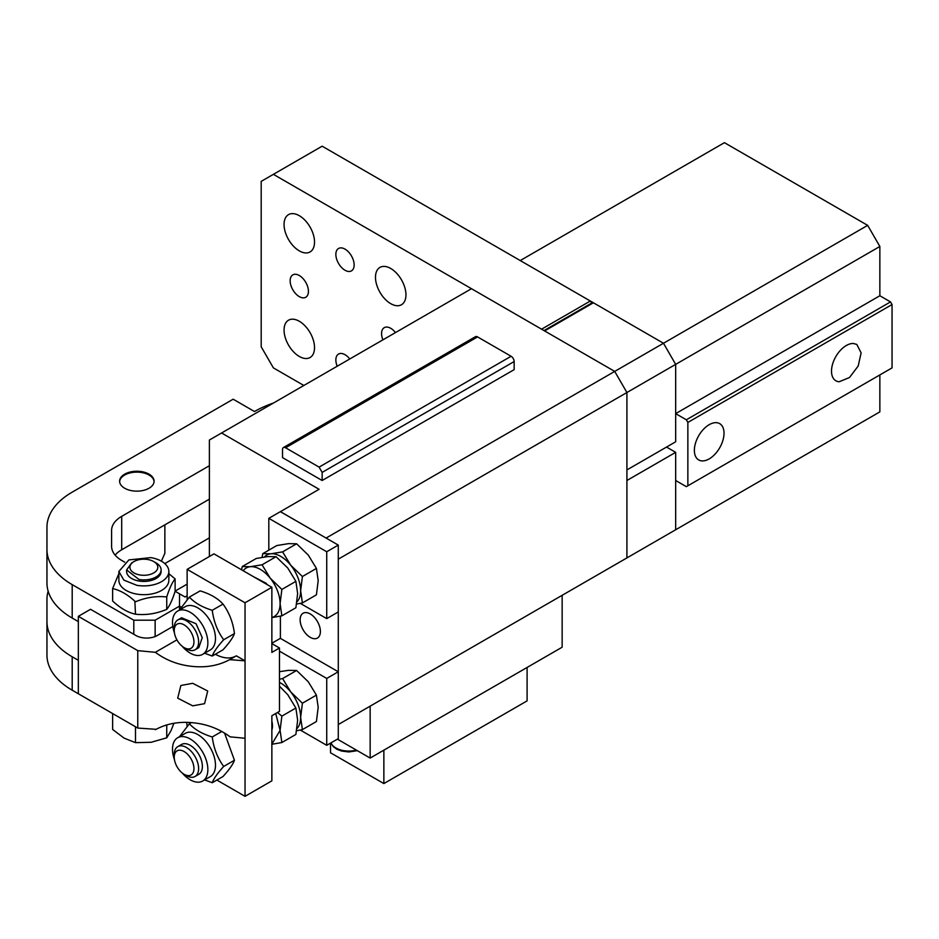 <?xml version="1.0" encoding="UTF-8"?>
<svg xmlns="http://www.w3.org/2000/svg" width="939" height="939" viewBox="0 0 939 939"><rect width="100%" height="100%" fill="white"/><g stroke="black" fill="none" stroke-linecap="round" stroke-linejoin="round"><path stroke-width="1.41" d="M209.385 556.51L209.385 440.027L221.581 432.985L319.096 489.289L280.397 511.673M280.397 638.356L280.397 616.148M326.138 538.082L280.397 511.638M221.581 432.985L471.484 288.707L614.716 371.41L626.912 392.525L626.912 557.919L338.298 724.544L338.275 559.092M300.14 619.81A14.32 8.275 -120 0 0 306.384 634.224A14.32 8.275 -120 0 0 317.429 638.062A14.32 8.275 -120 0 0 320.387 631.501A14.32 8.275 -120 0 0 314.142 617.087A14.32 8.275 -120 0 0 303.097 613.249A14.32 8.275 -120 0 0 300.14 619.81M687.864 422.433L687.864 485.78L892.05 367.888L892.05 304.541L687.864 422.433L686.339 419.792L675.669 413.63L675.669 364.367L675.669 441.788L626.912 469.934L626.912 392.525L614.716 371.41L326.115 538.035M867.671 225.36L724.427 142.669L520.241 260.561L663.486 343.251L867.671 225.36L879.855 246.476L675.669 364.367L663.486 343.251L614.716 371.41L544.62 330.939L593.389 302.781L663.486 343.251L675.669 364.367L338.298 559.151M296.97 601.887A28.017 16.174 -120 0 0 300.633 590.748A28.017 16.174 -120 0 0 290.726 565.219A28.017 16.174 -120 0 0 271.324 553.752A28.017 16.174 -120 0 0 270.913 553.787A28.017 16.174 -120 0 0 264.458 556.98M296.618 604.047L302.405 602.932L300.633 590.748L302.405 576.523L290.726 565.219L282.592 551.874L270.913 553.787L262.779 553.646L262.04 557.355M282.592 551.874L296.607 543.787L308.285 555.09L316.42 568.424L318.192 580.607L316.42 594.845L302.405 602.932M262.779 553.646L276.794 545.559L288.473 543.646L296.607 543.787M302.405 576.523L316.42 568.424M296.97 728.57A28.017 16.174 -120 0 0 300.633 717.431A28.017 16.174 -120 0 0 290.726 691.902A28.017 16.174 -120 0 0 290.315 691.409A28.017 16.174 -120 0 0 279.482 682.407M296.618 730.73L302.405 729.615L300.633 717.431L302.405 703.205L290.726 691.902L282.592 678.568L296.607 670.469L288.473 670.34L279.482 671.69M279.482 679.19L282.592 678.568M302.405 703.205L316.42 695.118L308.285 681.773L296.607 670.469M302.405 729.615L316.42 721.528L318.192 707.302L316.42 695.118M300.304 603.366L326.725 618.613L326.725 551.756L268.812 518.328L268.812 550.16M326.725 551.756L338.275 545.09L338.275 611.946L326.725 618.613M338.275 545.09L280.362 511.661L268.812 518.328M279.482 651.173L326.725 678.439L326.725 745.308L300.304 730.049M271.864 643.25L280.362 638.344L338.275 671.772L326.725 678.439M338.275 671.772L338.275 738.641L326.725 745.308M161.379 561.158L164.865 553.341L164.865 524.854M273.402 403.066A94.816 54.744 0 0 0 254.492 411.528L233.154 399.204L72.197 492.142A86.2 49.767 0 0 0 46.95 527.331L46.95 582.873A86.2 49.767 0 0 0 72.197 618.062L78.336 621.606M115.11 555.102A34.485 19.907 0 0 1 121.694 549.773L209.385 499.149M164.818 563.588L209.385 537.859M48.159 591.171A86.2 49.767 0 0 0 46.95 599.469L46.95 621.583A86.2 49.767 0 0 0 72.197 656.772L78.336 660.317M156.085 729.31L137.763 728.065L78.336 693.757L78.336 616.336L90.531 609.294L133.808 634.283L133.808 620.198L72.197 584.633A86.2 49.767 0 0 1 46.95 549.444M121.694 549.773L121.694 516.344L209.385 465.721M111.6 530.418L111.6 546.345L111.6 530.418A34.485 19.907 0 0 1 121.694 516.344M111.6 546.345A34.485 19.907 0 0 0 121.694 560.43L124.734 562.179M187.143 595.749L185.006 596.981L175.112 591.265M175.112 591.077L187.143 584.128M46.95 632.898L46.95 599.469M133.808 725.777L72.197 690.2A86.2 49.767 0 0 1 46.95 655.011L46.95 621.583M155.135 636.536L155.135 620.198L179.525 606.125L181.274 607.134M137.763 728.065L137.763 650.645L78.336 616.336M172.835 626.524L157.271 635.515A15.083 8.709 0 0 1 135.944 635.515L133.808 634.283M176.908 639.858L155.346 652.312L137.763 650.645M155.135 620.198L133.808 620.198M223.682 639.764C217.508 646.548 213.693 651.971 212.249 656.044L223.001 649.823C229.21 643.015 233.025 637.593 234.445 633.555L223.682 639.764C217.508 631.313 213.693 621.489 212.249 610.291C202.261 607.263 194.643 602.861 189.373 597.087L179.513 609.986L179.525 593.812M124.664 474.16A17.242 9.953 0 0 0 119.617 481.202A17.242 9.953 0 0 0 130.251 490.393A17.242 9.953 0 0 0 149.043 488.233A17.242 9.953 0 0 0 154.09 481.202A17.242 9.953 0 0 0 143.456 472A17.242 9.953 0 0 0 124.664 474.16M216.862 780.063L245.044 796.331L271.864 780.849L271.864 715.741L279.482 711.351L279.482 648.004L271.864 652.405L271.864 587.298L213.963 553.869L187.143 569.351L187.143 599.61M186.615 722.396A25.858 14.93 60 0 1 187.107 726.34M245.044 796.331L245.044 738.265L230.09 736.845C219.116 728.734 206.662 724.028 192.718 722.737C178.762 721.375 166.309 723.711 155.346 729.732L155.71 729.521M245.044 738.265L245.044 660.845L229.715 659.636M271.864 587.298L245.044 602.779L245.044 660.845L236.335 655.821L230.09 659.424C219.116 665.446 206.662 667.782 192.718 666.432C178.762 665.129 166.309 660.422 155.346 652.312M192.718 705.846L177.706 698.146L180.875 685.493L192.718 683.31L207.719 691.01L204.561 703.675L192.718 705.846M235.9 656.068A43.1 24.884 60 0 1 215.348 654.248M245.044 602.779L187.143 569.351M135.486 614.188L134.876 614.036C127.551 612.369 120.133 608.026 112.621 600.983L112.621 588.565C120.039 590.22 127.458 594.434 134.876 601.206L135.486 614.188C145.909 615.35 156.32 613.742 166.743 609.352L166.743 596.934C156.32 595.854 145.909 597.462 135.486 601.77M168.856 573.682L175.112 578.894L175.112 591.312C172.318 600.103 169.525 606.113 166.743 609.352M154.078 481.637A17.242 9.953 0 0 0 143.104 472.798A17.242 9.953 0 0 0 124.664 475.04A17.242 9.953 0 0 0 119.629 481.637M279.482 648.004L271.864 643.602M253.389 576.64L266.124 583.248L267.169 584.586M271.864 594.516L271.864 603.308M271.864 729.99A17.242 9.953 -120 0 0 271.864 721.211M224.527 733.007L234.445 760.25C233.025 764.287 229.21 769.71 223.001 776.518L212.249 782.727L204.608 779.922M234.445 633.555C233.025 622.346 229.21 612.521 223.001 604.082C217.778 598.296 210.148 593.894 200.124 590.877L189.373 597.087M118.866 573.576L112.621 588.565M175.112 578.894C172.318 582.215 169.525 588.225 166.743 596.934M243.213 570.759A28.017 16.174 60 0 1 250.373 566.698A28.017 16.174 60 0 1 269.775 577.638A28.017 16.174 60 0 1 270.186 578.131A28.017 16.174 60 0 1 280.092 603.66A28.017 16.174 60 0 1 271.864 617.475M271.864 744.158L280.092 730.354L275.726 713.511M234.445 760.25L223.682 766.459C217.508 773.243 213.693 778.666 212.249 782.727M179.513 736.681L189.373 723.769L191.38 722.619M189.373 723.769C194.631 729.533 202.249 733.934 212.249 736.974L221.827 731.446M223.682 766.459C217.508 758.008 213.693 748.183 212.249 736.974M204.608 653.227L212.249 656.044M212.249 610.291L223.001 604.082M168.856 571.464L168.856 580.255A25.001 14.437 180 0 1 136.824 594.105A25.001 14.437 180 0 1 118.866 580.255L118.866 571.464L123.854 580.114L136.824 585.314A25.001 14.437 0 0 0 168.856 571.464A25.001 14.437 0 0 0 150.897 557.613L128.878 559.914L118.866 571.464M112.621 713.546L112.621 729.45L124.054 738.089L135.486 742.655L135.486 726.751M135.486 742.655L151.12 742.279L166.743 737.819L166.743 724.908M166.743 737.819L170.921 730.835L173.926 723.288M271.864 617.58L281.864 615.843L280.092 603.66L281.864 589.434L270.186 578.131L262.051 564.797L250.373 566.698L242.239 566.557L241.581 569.82M271.864 744.263L281.864 742.538L280.092 730.354L281.864 716.117L277.51 712.478M177.694 737.737L185.312 733.336A25.001 14.437 60 0 1 204.573 740.026A25.001 14.437 60 0 1 215.477 765.191A25.001 14.437 60 0 1 210.301 776.635L202.683 781.025A25.001 14.437 -120 0 0 207.859 769.581A25.001 14.437 -120 0 0 196.955 744.427A25.001 14.437 -120 0 0 177.694 737.737A25.001 14.437 -120 0 0 172.506 749.181A25.001 14.437 -120 0 0 174.419 759.51M177.694 611.043L185.312 606.641A25.001 14.437 60 0 1 204.573 613.343A25.001 14.437 60 0 1 215.477 638.497A25.001 14.437 60 0 1 210.301 649.941L202.683 654.342A25.001 14.437 -120 0 0 207.859 642.898A25.001 14.437 -120 0 0 196.955 617.745A25.001 14.437 -120 0 0 177.694 611.043A25.001 14.437 -120 0 0 172.506 622.487A25.001 14.437 -120 0 0 174.419 632.827M242.239 566.557L256.253 558.47L267.932 556.569L276.066 556.698L287.745 568.001L295.879 581.347L281.864 589.434M276.066 556.698L262.051 564.797M295.879 581.347L297.64 593.53L295.879 607.756L281.864 615.843M281.864 716.117L295.879 708.029L297.64 720.213L295.879 734.439L281.864 742.538M295.879 708.029L287.745 694.684L279.482 686.209M182.189 772.973A25.001 14.437 -120 0 0 202.683 781.025M182.189 646.278A25.001 14.437 -120 0 0 202.683 654.342M134.007 561.557L131.671 562.895L126.624 569.938L126.624 571.464A17.242 9.953 0 0 0 139.007 581.018A17.242 9.953 0 0 0 161.109 571.464L161.109 569.938A17.242 9.953 0 0 0 156.05 562.895L153.714 561.557A13.932 8.04 180 0 1 155.851 571.346A13.932 8.04 180 0 1 139.946 574.961A13.932 8.04 180 0 1 134.007 561.557A13.932 8.04 180 0 1 147.787 559.515A13.932 8.04 180 0 1 153.714 561.557M184.091 774.276L186.427 775.626A17.242 9.953 -120 0 0 192.272 777.281A17.242 9.953 -120 0 0 195.054 776.483L198.81 774.311A17.242 9.953 -120 0 0 199.948 756.576A17.242 9.953 -120 0 0 184.337 743.653A17.242 9.953 -120 0 0 181.567 744.451L177.811 746.622A17.242 9.953 -120 0 0 174.243 754.51L174.243 757.21A13.932 8.04 60 0 1 179.372 750.191A13.932 8.04 60 0 1 192.741 762.433A13.932 8.04 60 0 1 188.809 775.614A13.932 8.04 60 0 1 184.091 774.276A13.932 8.04 60 0 1 174.243 757.21M174.243 630.527L174.243 627.827A17.242 9.953 60 0 1 177.811 619.94L181.567 617.768L196.028 623.719L202.249 637.663L198.81 647.628L195.054 649.8A17.242 9.953 60 0 1 186.427 648.943L184.091 647.593A13.932 8.04 60 0 1 179.372 643.473A13.932 8.04 60 0 1 174.243 630.527A13.932 8.04 60 0 1 188.809 628.954A13.932 8.04 60 0 1 193.634 644.541A13.932 8.04 60 0 1 184.091 647.593M126.624 569.938L139.007 579.492A17.242 9.953 0 0 0 161.109 569.938M195.054 776.483A17.242 9.953 -120 0 0 196.192 758.747A17.242 9.953 -120 0 0 180.581 745.824A17.242 9.953 -120 0 0 177.811 746.622M177.811 619.94A17.242 9.953 60 0 1 192.272 625.89A17.242 9.953 60 0 1 195.054 649.8M308.438 291.348A12.935 7.465 -120 0 0 302.792 278.331A12.935 7.465 -120 0 0 292.827 274.869A12.935 7.465 -120 0 0 290.151 280.796A12.935 7.465 -120 0 0 295.797 293.801A12.935 7.465 -120 0 0 305.762 297.264A12.935 7.465 -120 0 0 308.438 291.348M614.716 564.949L626.912 557.919L626.912 480.498L675.669 452.34L666.526 447.07M590.338 301.02L322.147 146.191L273.39 174.337L541.58 329.178L590.338 301.02L591.863 302.957L593.389 302.781M273.39 174.337L261.195 181.38L261.195 346.773L273.39 367.888L303.86 385.483M284.059 224.491A21.55 12.442 60 0 1 288.519 214.62A21.55 12.442 60 0 1 305.128 220.395A21.55 12.442 60 0 1 314.53 242.086A21.55 12.442 60 0 1 310.07 251.945A21.55 12.442 60 0 1 293.461 246.171A21.55 12.442 60 0 1 284.059 224.491M405.953 294.869A21.55 12.442 60 0 1 401.493 304.729A21.55 12.442 60 0 1 384.884 298.954A21.55 12.442 60 0 1 375.483 277.275A21.55 12.442 60 0 1 379.943 267.404A21.55 12.442 60 0 1 396.551 273.179A21.55 12.442 60 0 1 405.953 294.869M314.53 347.653A21.55 12.442 60 0 1 310.07 357.524A21.55 12.442 60 0 1 293.461 351.749A21.55 12.442 60 0 1 284.059 330.058A21.55 12.442 60 0 1 288.519 320.199A21.55 12.442 60 0 1 305.128 325.962A21.55 12.442 60 0 1 314.53 347.653M354.144 264.951A12.935 7.465 60 0 1 351.468 270.878A12.935 7.465 60 0 1 341.503 267.415A12.935 7.465 60 0 1 335.857 254.399A12.935 7.465 60 0 1 338.545 248.483A12.935 7.465 60 0 1 348.51 251.945A12.935 7.465 60 0 1 354.144 264.951M337.195 366.233A12.935 7.465 60 0 1 335.857 359.966A12.935 7.465 60 0 1 338.545 354.05A12.935 7.465 60 0 1 349.766 358.98M382.912 339.848A12.935 7.465 60 0 1 381.574 333.58A12.935 7.465 60 0 1 384.251 327.664A12.935 7.465 60 0 1 395.483 332.594M663.474 536.803L675.669 529.76L675.669 452.34M687.864 485.78L686.339 486.66L675.669 480.498L675.669 529.76L626.912 557.919M544.01 330.587L591.863 302.957M839.231 381.739A20.963 12.101 -60 0 1 835.851 380.764A20.963 12.101 -60 0 1 834.466 359.203A20.963 12.101 -60 0 1 853.445 343.486L856.814 344.449L861.122 352.853L858.199 366.022L849.49 377.513L839.231 381.739M716.304 422.667A20.963 12.101 -60 0 1 719.673 423.63A20.963 12.101 -60 0 1 721.058 445.192A20.963 12.101 -60 0 1 702.09 460.908A20.963 12.101 -60 0 1 698.71 459.946A20.963 12.101 -60 0 1 697.325 438.384A20.963 12.101 -60 0 1 716.304 422.667M892.05 304.541L890.524 301.9L879.855 295.75L879.855 246.476M686.339 419.792L890.524 301.9M675.669 529.76L879.855 411.881L879.855 374.931M879.855 295.75L675.669 413.63M322.147 480.498L282.533 457.622L282.533 449.523A4.308 2.488 60 0 1 283.425 447.551A4.308 2.488 60 0 1 285.573 447.774L319.096 467.117L322.147 472.399L322.147 480.498L514.149 369.649L514.149 361.55A4.308 2.488 -120 0 0 511.098 356.268L319.096 467.117M511.098 356.268L477.575 336.913A4.308 2.488 -120 0 0 475.416 336.702L283.425 447.551M562.144 595.303L562.144 647.217L370.154 758.066L337.383 739.146M370.154 706.151L370.154 758.066M527.096 667.453L527.096 700.881L383.863 783.572L383.863 750.144M330.528 743.101L330.528 752.785L383.863 783.572M72.197 618.062L72.197 584.633M72.197 690.2L72.197 656.772M514.149 361.55L322.147 472.399M477.575 336.913L285.573 447.774M356.362 750.108A18.322 10.575 180 0 1 330.974 742.855M357.348 750.672L348.803 751.951L341.679 751.071L336.995 749.31L333.368 746.728L330.892 742.902"/></g></svg>
